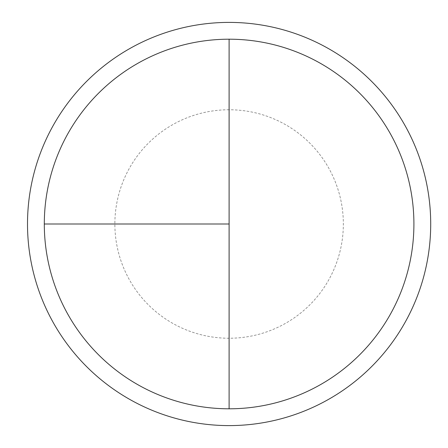 <?xml version="1.0" encoding="UTF-8"?>
<svg xmlns="http://www.w3.org/2000/svg" width="448" height="448" viewBox="0 0 448 448"><rect width="100%" height="100%" fill="white"/><g stroke="black" fill="none" stroke-linecap="round" stroke-linejoin="round"><path stroke-width="0.34" stroke-dasharray="2.24 1.68" d="M229.107 39.2A184.8 184.8 0 0 1 413.907 224A184.8 184.8 0 0 1 229.107 408.8L229.107 39.2A184.8 184.8 0 0 0 44.307 224A184.8 184.8 0 0 0 229.107 408.8A184.8 184.8 0 0 0 413.907 224A184.8 184.8 0 0 0 229.107 39.2A184.8 184.8 0 0 0 44.307 224A184.8 184.8 0 0 0 229.107 408.8A184.8 184.8 0 0 0 413.907 224A184.8 184.8 0 0 0 229.107 39.2A184.8 184.8 0 0 0 44.307 224A184.8 184.8 0 0 0 229.107 408.8M229.107 22.4A201.6 201.6 0 0 1 430.707 224A201.6 201.6 0 0 1 229.107 425.6A201.6 201.6 0 0 1 27.507 224A201.6 201.6 0 0 1 229.107 22.4M229.107 109.76A114.24 114.24 0 0 0 114.867 224A114.24 114.24 0 0 0 229.107 338.24A114.24 114.24 0 0 0 343.347 224A114.24 114.24 0 0 0 229.107 109.76"/><path stroke-width="0.67" d="M229.107 22.4A201.6 201.6 0 0 0 27.507 224A201.6 201.6 0 0 0 229.107 425.6A201.6 201.6 0 0 0 430.707 224A201.6 201.6 0 0 0 229.107 22.4M44.307 224L229.107 224L229.107 39.2A184.8 184.8 0 0 0 44.307 224A184.8 184.8 0 0 0 229.107 408.8A184.8 184.8 0 0 0 413.907 224A184.8 184.8 0 0 0 229.107 39.2L229.107 408.8"/></g></svg>

